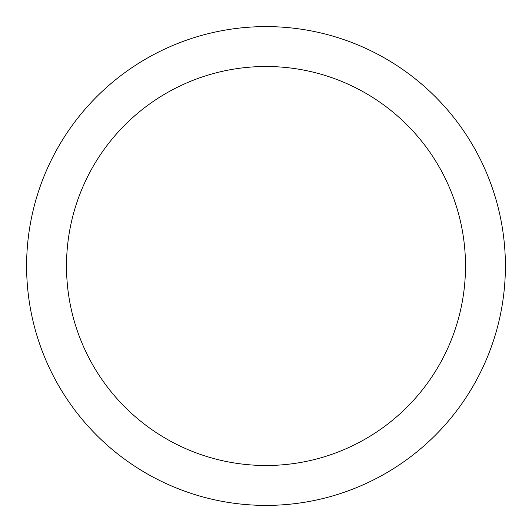 <?xml version="1.0" encoding="UTF-8"?>
<svg xmlns="http://www.w3.org/2000/svg" width="532" height="532" viewBox="0 0 532 532"><rect width="100%" height="100%" fill="white"/><g stroke="black" fill="none" stroke-linecap="round" stroke-linejoin="round"><path stroke-width="0.8" d="M266 505.4A239.4 239.4 0 0 1 26.6 266A239.4 239.4 0 0 1 266 26.6A239.4 239.4 0 0 1 505.4 266A239.4 239.4 0 0 1 266 505.4M266 66.5A199.5 199.5 0 0 1 465.5 266A199.5 199.5 0 0 1 266 465.5A199.5 199.5 0 0 1 66.5 266A199.5 199.5 0 0 1 266 66.5"/></g></svg>
